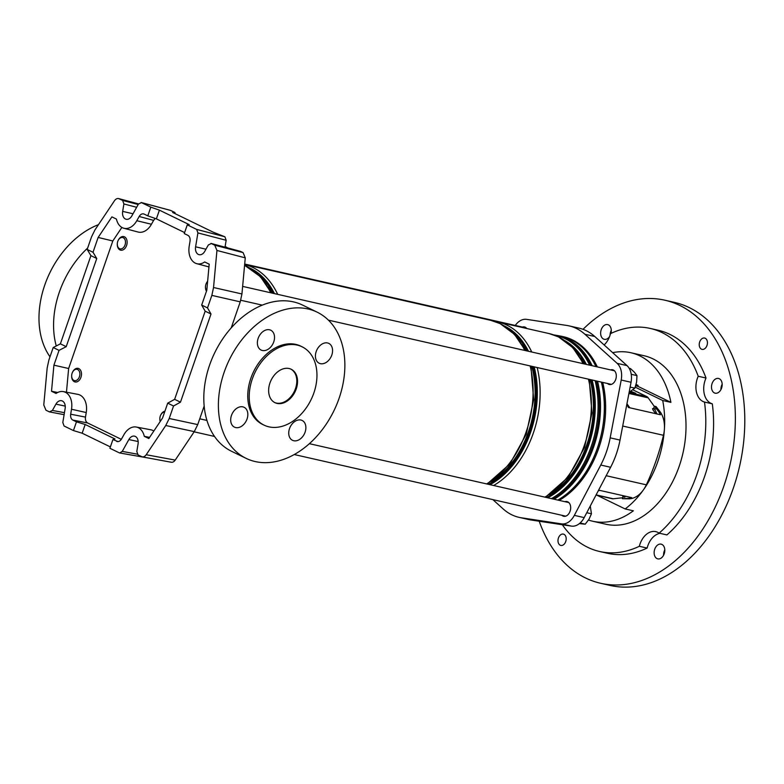 <?xml version="1.0" encoding="UTF-8"?>
<svg xmlns="http://www.w3.org/2000/svg" width="784" height="784" viewBox="0 0 784 784"><rect width="100%" height="100%" fill="white"/><g stroke="black" fill="none" stroke-linecap="round" stroke-linejoin="round"><path stroke-width="1.18" d="M138.503 203.967L119.178 198.773C117.492 198.107 115.934 198.754 114.503 200.694L94.962 229.908L91.503 236.925L87.171 249.439L93.012 252.272L98.137 237.454L112.808 240.972L68.639 368.509L53.91 365.168L51.519 391.265L56.046 393.47A16.836 11.593 102.8 0 1 63.367 391.608A16.836 11.593 102.8 0 1 65.395 392.284A16.836 11.593 102.8 0 1 71.511 409.248L70.687 414.217L85.485 417.108C85.152 419.95 85.858 421.9 87.592 422.958L121.314 439.334M63.367 391.608L77.841 394.352A17.366 11.966 102.8 0 1 79.939 395.048A17.366 11.966 102.8 0 1 86.24 412.541L85.485 417.108M98.137 237.454L111.906 216.884L116.434 219.089A16.836 11.593 -77.2 0 0 122.392 227.713A16.836 11.593 -77.2 0 0 123.852 228.252A16.836 11.593 -77.2 0 0 136.798 220.716L139.16 216.492C140.601 214.189 142.257 213.385 144.129 214.081L147.794 215.855L150.812 207.143L141.149 202.478L170.471 210.367L174.528 212.307L172.637 212.464L213.307 232.221L224.9 236.778L226.164 240.286L197.911 232.917L196.647 229.408L224.9 236.778M123.852 228.252L138.092 232.035A17.366 11.966 -77.2 0 0 151.449 224.253L153.615 220.373L139.16 216.492M65.239 406.112L55.919 404.142A7.546 5.194 102.8 0 1 61.475 400.702A7.546 5.194 102.8 0 1 62.377 401.006A7.546 5.194 102.8 0 1 65.121 408.611L62.808 422.507L64.072 426.016L73.441 430.563L76.46 421.851L72.794 420.067C71.05 419.009 70.354 417.059 70.687 414.217M133.035 213.767L122.667 211.386A7.546 5.194 -77.2 0 0 125.411 218.991A7.546 5.194 -77.2 0 0 126.067 219.236A7.546 5.194 -77.2 0 0 131.869 215.855L138.464 204.036L141.443 202.586L170.765 210.475M143.629 213.895L144.129 214.081M122.667 211.386L123.901 203.967L122.637 200.449L138.2 204.516M138.533 203.918L118.678 198.587L122.637 200.449M87.171 249.439L90.915 255.662L60.388 343.833L66.219 346.675L96.755 258.504L93.012 252.272M64.112 414.667L49.421 411.894L45.952 410.208L43.777 404.965L47.177 367.912L48.882 360.032L53.204 347.528L60.388 343.833M184.603 232.574L156.379 218.863L159.407 210.151L189.228 224.636L187.278 224.851L184.26 233.573L187.925 235.357C189.669 236.415 190.365 238.365 190.032 241.207L189.209 246.176A16.836 11.593 102.8 0 0 196.784 263.689A16.836 11.593 102.8 0 0 204.673 261.954L209.201 264.159L206.809 290.247L201.674 305.064L207.515 307.896L211.847 295.392L213.542 287.512L216.943 250.459L214.767 245.206L211.004 243.412L240.619 251.409L211.298 243.53L208.319 244.98L204.8 251.282A7.546 5.194 102.8 0 1 198.999 254.663A7.546 5.194 102.8 0 1 195.598 246.813L197.911 232.917M207.515 307.896L211.004 314.012L180.477 402.172L173.548 405.985L169.217 418.489L197.735 424.595L204.163 406.053M231.221 327.898L240.237 301.85L211.847 295.392M187.278 224.851L196.647 229.408M53.91 365.168L59.045 350.36L66.219 346.675M201.674 305.064L205.173 311.17L174.636 399.34L180.477 402.172M149.607 437.364L144.285 436.335L148.813 438.54L162.582 417.96L167.707 403.152L174.636 399.34M214.767 245.206L243.079 252.605L240.619 251.409M243.079 252.605L245.265 257.858L216.943 250.459M213.542 287.512L241.942 293.971L245.265 257.858M241.942 293.971L240.237 301.85M197.735 424.595L194.275 431.621L175.224 460.1C173.803 462.041 172.245 462.687 170.559 462.021M149.577 458.238L119.697 452.976L122.255 451.388L137.229 454.152M225.018 247.185L226.164 240.286M174.195 213.219L174.528 212.307M159.407 210.151L150.812 207.143M110.377 446.919L82.163 433.209L85.182 424.487L115.003 438.971L112.925 439.559L109.907 448.281L119.276 452.829M82.163 433.209L73.441 430.563M53.204 347.528L59.045 350.36M49.421 411.894L52.401 410.444L64.445 412.668M55.919 404.142L52.401 410.444M156.379 218.863L147.794 215.855M85.182 424.487L76.46 421.851M112.925 439.559L118.061 441.617M194.275 431.621L165.757 425.516L146.216 454.73L175.224 460.1M171.275 462.256L142.257 456.886L138.082 454.965L136.818 451.457L138.053 444.038A7.546 5.194 -77.2 0 0 134.407 436.129A7.546 5.194 -77.2 0 0 128.85 439.569L122.255 451.388M167.707 403.152L173.548 405.985M144.285 436.335A16.836 11.593 -77.2 0 0 136.298 427.035A16.836 11.593 -77.2 0 0 123.921 434.708L121.559 438.932C120.119 441.235 118.462 442.039 116.591 441.343L117.306 441.578M141.541 456.651C143.227 457.317 144.785 456.67 146.216 454.73M165.757 425.516L169.217 418.489M57.722 392.47L51.519 391.265M68.639 368.509L66.464 392.196M112.808 240.972L121.863 227.429M153.84 431.024A17.366 11.966 -77.2 0 0 150.773 429.779L136.298 427.035M155.222 218.462L153.615 220.373M205.173 311.17L211.004 314.012M90.915 255.662L96.755 258.504M56.262 345.96A81.271 58.173 -64.1 0 1 59.349 292.148A81.271 58.173 -64.1 0 1 87.641 248.077M50 356.808A81.271 58.173 -64.1 0 1 44.757 285.062A81.271 58.173 -64.1 0 1 98.48 224.655M305.103 432.151A11.035 7.899 -64.1 0 1 292.481 440.304A11.035 7.899 -64.1 0 1 289.512 428.613A11.035 7.899 -64.1 0 1 302.124 420.459A11.035 7.899 -64.1 0 1 305.103 432.151M247.058 418.979A11.035 7.899 -64.1 0 1 234.445 427.133A11.035 7.899 -64.1 0 1 231.466 415.442A11.035 7.899 -64.1 0 1 244.079 407.288A11.035 7.899 -64.1 0 1 247.058 418.979M331.789 355.083A11.035 7.899 -64.1 0 1 319.176 363.237A11.035 7.899 -64.1 0 1 316.197 351.546A11.035 7.899 -64.1 0 1 328.81 343.392A11.035 7.899 -64.1 0 1 331.789 355.083M273.743 341.912A11.035 7.899 -64.1 0 1 261.131 350.066A11.035 7.899 -64.1 0 1 258.152 338.374A11.035 7.899 -64.1 0 1 270.774 330.221A11.035 7.899 -64.1 0 1 273.743 341.912M302.114 346.812L300.654 346.097A43.541 31.164 115.9 0 0 250.851 378.28A43.541 31.164 115.9 0 0 262.601 424.428L264.061 425.134A43.541 31.164 -64.1 0 1 252.301 378.986A43.541 31.164 -64.1 0 1 302.114 346.812A43.541 31.164 -64.1 0 1 313.865 392.96A43.541 31.164 -64.1 0 1 264.061 425.134M296.225 388.952A18.581 13.299 -64.1 0 1 274.968 402.682A18.581 13.299 -64.1 0 1 269.951 382.994A18.581 13.299 -64.1 0 1 291.207 369.264A18.581 13.299 -64.1 0 1 296.225 388.952M290.835 369.097A18.581 13.299 -64.1 0 1 295.49 388.599A18.581 13.299 -64.1 0 1 274.606 402.496M246.117 458.366L231.525 451.28A81.271 58.173 -64.1 0 1 209.583 365.138A81.271 58.173 -64.1 0 1 302.555 305.074L317.148 312.159A81.271 58.173 -64.1 0 1 339.09 398.311A81.271 58.173 -64.1 0 1 246.117 458.366A81.271 58.173 -64.1 0 1 224.165 372.224A81.271 58.173 -64.1 0 1 317.148 312.159M595.948 366.589A86.965 59.898 -77.2 0 0 571.105 339.697A86.965 59.898 -77.2 0 0 562.079 336.522L558.267 335.66A86.965 59.898 102.8 0 1 567.283 338.835A86.965 59.898 102.8 0 1 592.136 365.726M557.826 500.074A86.965 59.898 -77.2 0 0 601.377 382.112M227.644 247.891L225.145 246.441M607.482 383.494A7.546 5.194 -77.2 0 0 609.305 384.503A7.546 5.194 -77.2 0 0 615.714 379.446A7.546 5.194 -77.2 0 0 612.647 369.783A7.546 5.194 -77.2 0 0 610.569 369.901M561.844 515.274A7.546 5.194 -77.2 0 0 563.667 516.284A7.546 5.194 -77.2 0 0 570.076 511.227A7.546 5.194 -77.2 0 0 567.008 501.564A7.546 5.194 -77.2 0 0 564.931 501.691M623.045 496.811L622.388 498.702L629.415 498.81A25.392 17.493 -77.2 0 0 643.429 489.853A25.392 17.493 -77.2 0 0 646.33 484.826A185.769 127.959 -77.2 0 0 656.081 460.629A185.769 127.959 -77.2 0 0 663.48 435.296A25.392 17.493 -77.2 0 0 664.391 429.299A86.387 59.506 102.8 0 1 657.835 461.482A86.387 59.506 102.8 0 1 643.429 489.853A86.387 59.506 102.8 0 1 625.142 508.943L597.045 495.292M559.061 335.846A87.083 59.986 102.8 0 1 562.108 336.414A87.083 59.986 102.8 0 1 596.065 366.618M601.475 382.131A87.083 59.986 102.8 0 1 597.535 447.909A87.083 59.986 102.8 0 1 557.973 500.114M562.108 336.414L563.343 336.689A87.083 59.986 102.8 0 1 597.3 366.892M602.71 382.406A87.083 59.986 102.8 0 1 598.76 448.183A87.083 59.986 102.8 0 1 559.198 500.388M519.018 517.342L528.867 519.576A69.668 47.981 -77.2 0 0 531.238 520.027L571.399 526.113A17.415 11.995 -77.2 0 0 584.188 517.616L610.609 467.274A69.668 47.981 -77.2 0 0 616.273 454.142A69.668 47.981 -77.2 0 0 620.026 440.079L631.051 382.269A17.415 11.995 -77.2 0 0 626.994 365.589L594.782 336.512A69.668 47.981 -77.2 0 0 578.955 328.124L569.106 325.889A69.668 47.981 102.8 0 1 584.933 334.278L617.135 363.345A17.415 11.995 102.8 0 1 621.202 380.034L610.168 437.844A69.668 47.981 102.8 0 1 606.424 451.907A69.668 47.981 102.8 0 1 600.76 465.039L574.339 515.372A17.415 11.995 102.8 0 1 561.55 523.879L521.389 517.793A69.668 47.981 102.8 0 1 519.018 517.342A69.668 47.981 102.8 0 1 503.191 508.953L492.852 499.614M612.676 352.663A86.387 59.506 102.8 0 1 630.904 352.741L644.036 355.72A86.387 59.506 102.8 0 1 679.179 466.323A86.387 59.506 102.8 0 1 605.797 524.212L592.665 521.223A86.387 59.506 -77.2 0 0 633.354 510.805L625.142 508.943M630.904 352.741A86.387 59.506 102.8 0 1 670.908 402.359L662.696 400.497A86.387 59.506 102.8 0 1 664.391 429.299A25.392 17.493 -77.2 0 0 659.726 411.257L656.051 406.592L654.415 406.22L658.09 410.885A25.392 17.493 -77.2 0 1 660.432 414.746L628.415 407.484A25.392 17.493 -77.2 0 0 626.798 404.603M635.236 387.159L662.696 400.497M588.49 520.047A86.387 59.506 -77.2 0 0 592.665 521.223M515.255 325.448A17.415 11.995 102.8 0 1 526.574 319.353L566.744 325.438A69.668 47.981 102.8 0 1 569.106 325.889M526.779 328.516A7.546 5.194 -77.2 0 0 524.457 326.938A7.546 5.194 -77.2 0 0 522.379 327.065M622.388 498.702L627.768 498.438A25.392 17.493 -77.2 0 0 631.728 497.644L599.711 490.372A25.392 17.493 -77.2 0 1 598.251 490.813M653.738 408.17L654.415 406.22M637.784 386.267L670.908 402.359M623.064 496.762A25.549 17.591 -77.2 0 0 625.838 496.311M654.121 408.68A25.549 17.591 102.8 0 1 656.835 413.932M563.333 544.87A5.802 3.998 -77.2 0 0 566.195 538.863A5.802 3.998 -77.2 0 0 563.373 534.1A5.802 3.998 -77.2 0 0 560.844 534.659A5.802 3.998 -77.2 0 0 557.983 540.666A5.802 3.998 -77.2 0 0 560.805 545.419A5.802 3.998 -77.2 0 0 563.333 544.87M704.581 348.811A5.802 3.998 -77.2 0 0 707.442 342.804A5.802 3.998 -77.2 0 0 704.62 338.051A5.802 3.998 -77.2 0 0 702.092 338.6A5.802 3.998 -77.2 0 0 699.23 344.607A5.802 3.998 -77.2 0 0 702.052 349.37A5.802 3.998 -77.2 0 0 704.581 348.811M704.502 402.065L712.303 403.829A18.581 12.799 102.8 0 1 706.012 378.025L698.221 376.251A18.581 12.799 -77.2 0 0 704.502 402.065A114.366 78.772 102.8 0 1 659.109 533.149A18.581 12.799 -77.2 0 0 655.777 531.63A18.581 12.799 -77.2 0 0 647.682 533.404A18.581 12.799 -77.2 0 0 639.332 546.291L647.133 548.065A18.581 12.799 102.8 0 1 655.483 535.178A18.581 12.799 102.8 0 1 659.912 533.336M718.458 392.461A7.546 5.194 -77.2 0 0 722.182 384.65A7.546 5.194 -77.2 0 0 718.507 378.456A7.546 5.194 -77.2 0 0 715.224 379.182A7.546 5.194 -77.2 0 0 711.5 386.992A7.546 5.194 -77.2 0 0 715.175 393.186A7.546 5.194 -77.2 0 0 718.458 392.461M661.079 558.149A7.546 5.194 -77.2 0 0 664.803 550.339A7.546 5.194 -77.2 0 0 661.137 544.155A7.546 5.194 -77.2 0 0 657.845 544.88A7.546 5.194 -77.2 0 0 654.13 552.691A7.546 5.194 -77.2 0 0 657.796 558.874A7.546 5.194 -77.2 0 0 661.079 558.149M610.961 333.416A7.546 5.194 -77.2 0 0 607.639 324.596A7.546 5.194 -77.2 0 0 604.346 325.321A7.546 5.194 -77.2 0 0 600.632 333.131A7.546 5.194 -77.2 0 0 604.297 339.315A7.546 5.194 -77.2 0 0 607.58 338.59A7.546 5.194 -77.2 0 0 609.599 336.522M583.022 329.319A145.138 99.97 102.8 0 1 601.612 314.09A145.138 99.97 102.8 0 1 664.842 300.203A145.138 99.97 102.8 0 1 735.363 419.195A145.138 99.97 102.8 0 1 663.823 569.39A145.138 99.97 102.8 0 1 600.593 583.267A145.138 99.97 102.8 0 1 539.206 521.233M664.842 300.203L674.279 302.34A145.138 99.97 102.8 0 1 744.8 421.341A145.138 99.97 102.8 0 1 673.26 571.526A145.138 99.97 102.8 0 1 610.03 585.413L600.593 583.267M712.303 403.829A114.366 78.772 102.8 0 1 666.91 534.923L659.109 533.149M639.332 546.291A114.366 78.772 102.8 0 1 599.603 551.495A114.366 78.772 102.8 0 1 562.344 524.741M647.133 548.065A114.366 78.772 102.8 0 1 607.404 553.269L599.603 551.495M720.947 389.579A7.546 5.194 102.8 0 1 722.172 384.209M663.578 555.268A7.546 5.194 102.8 0 1 664.793 549.898M610.07 335.15A7.546 5.194 102.8 0 1 611.295 330.338M604.131 344.95A18.581 12.799 -77.2 0 0 610.501 333.631A114.366 78.772 102.8 0 1 650.23 328.437L658.031 330.211A114.366 78.772 102.8 0 1 706.012 378.025M650.23 328.437A114.366 78.772 102.8 0 1 698.221 376.251M117.316 244.686A5.802 3.998 -77.2 0 0 121.814 248.724A5.802 3.998 -77.2 0 0 125.479 241.697A5.802 3.998 -77.2 0 0 122.48 237.493A5.802 3.998 -77.2 0 0 118.09 240.59A5.802 3.998 -77.2 0 0 117.296 244.118A5.802 3.998 -77.2 0 0 117.316 244.686M118.09 240.59L118.257 240.247A6.968 4.802 102.8 0 1 123.764 236.582A6.968 4.802 102.8 0 1 127.116 241.58A6.968 4.802 102.8 0 1 120.677 250.174A6.968 4.802 102.8 0 1 117.316 245.176A6.968 4.802 102.8 0 1 117.286 244.49L117.296 244.118M76.175 380.505A5.802 3.998 -77.2 0 0 79.85 373.478A5.802 3.998 -77.2 0 0 75.352 369.45A5.802 3.998 -77.2 0 0 72.461 372.371A5.802 3.998 -77.2 0 0 71.658 375.899A5.802 3.998 -77.2 0 0 76.175 380.505M72.461 372.371L72.618 372.037A6.968 4.802 102.8 0 1 76.087 368.529A6.968 4.802 102.8 0 1 78.126 368.372A6.968 4.802 102.8 0 1 81.477 374.791A6.968 4.802 102.8 0 1 77.077 381.798A6.968 4.802 102.8 0 1 75.039 381.955A6.968 4.802 102.8 0 1 71.658 376.271L71.658 375.899M164.611 412.09A5.802 3.998 -77.2 0 0 160.642 415.216A5.802 3.998 -77.2 0 0 159.838 418.744A5.802 3.998 -77.2 0 0 159.867 419.313A5.802 3.998 -77.2 0 0 160.338 421.322M160.191 421.537A6.968 4.802 102.8 0 1 159.867 419.803A6.968 4.802 102.8 0 1 159.838 419.117L159.838 418.744M160.642 415.216L160.798 414.873A6.968 4.802 102.8 0 1 164.924 411.188M207.603 281.525A5.802 3.998 -77.2 0 0 206.28 283.426A5.802 3.998 -77.2 0 0 205.477 286.954A5.802 3.998 -77.2 0 0 206.662 290.668M206.476 291.207A6.968 4.802 102.8 0 1 205.477 287.326L205.477 286.954M206.28 283.426L206.437 283.093A6.968 4.802 102.8 0 1 207.633 281.24M579.366 523.634L585.246 524.182L589.049 519.145L591.459 513.794L590.264 506.033M585.246 524.182L580.091 523.016M591.459 513.794L586.755 512.726M629.15 392.235L634.864 388.149L636.618 382.043L636.971 375.614L634.413 372.233L630.444 368.549L629.15 368.255M636.971 375.614L631.238 374.311M634.864 388.149L630.14 387.08M630.15 391.696L635.814 393.352L630.865 391.275M632.933 389.864L646.751 396.577A6.733 4.635 102.8 0 1 648.201 397.841L654.326 406.455M626.955 403.77L629.817 407.798M652.543 408.65L653.376 408.513L652.798 409.63L655.669 413.668M653.376 408.513L655.434 408.974M628.621 407.523L628.043 406.71M637.49 386.13L635.667 385.904M635.932 385.022L638.068 385.454L636.098 384.434M622.721 497.742L613.245 498.781A6.733 4.635 102.8 0 1 612.157 498.722L596.026 495.057M624.868 497.232L622.819 496.762L622.819 496.213L624.574 496.017M622.878 496.203L622.819 496.762L622.819 496.213M151.449 224.253L136.798 220.716M87.592 422.958L72.794 420.067M136.651 207.29L123.901 203.967M205.957 249.204L195.598 246.813M138.17 441.539L128.85 439.569M86.24 412.541L71.511 409.248M259.092 275.292A84.525 58.222 102.8 0 1 272.999 293.285M271.666 292.981A83.947 57.82 -77.2 0 0 268.216 287.111M513.138 332.955A84.525 58.222 102.8 0 1 527.044 350.948M532.953 366.579A84.525 58.222 102.8 0 1 488.256 484.287M491.225 481.513A83.947 57.82 -77.2 0 0 531.748 366.304M525.721 350.644A83.947 57.82 -77.2 0 0 522.262 344.774M571.418 346.185A84.525 58.222 102.8 0 1 585.325 364.178M591.234 379.809A84.525 58.222 102.8 0 1 546.536 497.517M549.506 494.743A83.947 57.82 -77.2 0 0 590.029 379.534M584.002 363.874A83.947 57.82 -77.2 0 0 580.542 357.994M555.337 335.297A86.72 59.731 102.8 0 1 566.391 338.874A86.72 59.731 102.8 0 1 591.067 365.481M596.546 381.014A86.72 59.731 102.8 0 1 552.887 498.957M552.661 498.908A86.671 59.702 -77.2 0 0 596.34 380.965M590.862 365.432A86.671 59.702 -77.2 0 0 566.205 338.884A86.671 59.702 -77.2 0 0 557.218 335.719L555.974 335.434A86.671 59.702 102.8 0 1 564.96 338.6A86.671 59.702 102.8 0 1 589.607 365.148M583.002 363.649A86.965 59.898 -77.2 0 0 558.149 336.757A86.965 59.898 -77.2 0 0 549.133 333.582L558.473 336.875L572.79 347.606L583.639 363.796M528.475 351.271A85.515 58.898 -77.2 0 0 504.641 326.085A85.515 58.898 -77.2 0 0 504.347 325.948M549.133 333.582L497.879 321.95A86.965 59.898 102.8 0 1 506.895 325.125A86.965 59.898 102.8 0 1 531.748 352.016M524.721 350.419A86.965 59.898 -77.2 0 0 499.869 323.537A86.965 59.898 -77.2 0 0 490.853 320.362L500.192 323.645L514.52 334.376L525.358 350.566M270.666 292.755A86.965 59.898 -77.2 0 0 245.813 265.864A86.965 59.898 -77.2 0 0 244.579 265.286M274.429 293.608A85.515 58.898 -77.2 0 0 250.596 268.422A85.515 58.898 -77.2 0 0 250.302 268.285M244.647 264.482A86.965 59.898 102.8 0 1 252.84 267.462A86.965 59.898 102.8 0 1 277.693 294.353M595.095 380.681A86.671 59.702 102.8 0 1 551.417 498.624M547.751 497.791A85.221 58.702 -77.2 0 0 592.106 380.005M586.334 364.403A85.221 58.702 -77.2 0 0 565.058 340.795M544.87 497.134A86.965 59.898 -77.2 0 0 588.431 379.172M537.177 367.539A86.965 59.898 102.8 0 1 493.616 485.502M489.98 484.679A85.515 58.898 -77.2 0 0 534.188 366.853M486.59 483.904A86.965 59.898 -77.2 0 0 530.151 365.942M597.565 381.24A86.965 59.898 102.8 0 1 554.014 499.212M646.33 484.826L606.179 475.712M610.609 467.274L600.76 465.039M620.026 440.079L610.168 437.844M584.188 517.616L574.339 515.372M571.399 526.113L561.55 523.879M531.238 520.027L521.389 517.793M594.782 336.512L584.933 334.278M626.994 365.589L617.135 363.345M631.051 382.269L621.202 380.034M629.415 498.81L627.768 498.438M659.726 411.257L658.09 410.885M663.48 435.296L622.702 426.035M629.091 392.568L646.751 396.577M648.201 397.841L628.915 393.46M637.392 386.296L637.696 385.424M596.114 494.89L613.245 498.781M196.784 263.689L208.946 266.913M174.803 213.513L175.087 212.68M555.974 335.434L554.219 335.082M497.879 321.95L494.332 321.303M244.579 265.257L260.464 276.713L271.313 292.902M558.267 335.66L553.641 334.876M490.853 320.362L244.657 264.473M530.905 366.108L533.679 399.713L526.27 434.209L509.894 463.942L487.129 484.032M589.186 379.338L591.959 412.943L584.55 447.439L568.165 477.172L545.409 497.262M244.696 264.032L526.28 327.947M199.744 418.803L206.927 420.43M309.357 443.675L568.831 502.573M194.148 431.817L214.512 436.443M294.235 454.534L565.744 516.166M240.747 300.252L262.268 305.133M328.418 320.146L611.383 384.376M242.638 286.395L614.47 370.793M637.764 386.326L638.068 385.454"/></g></svg>
